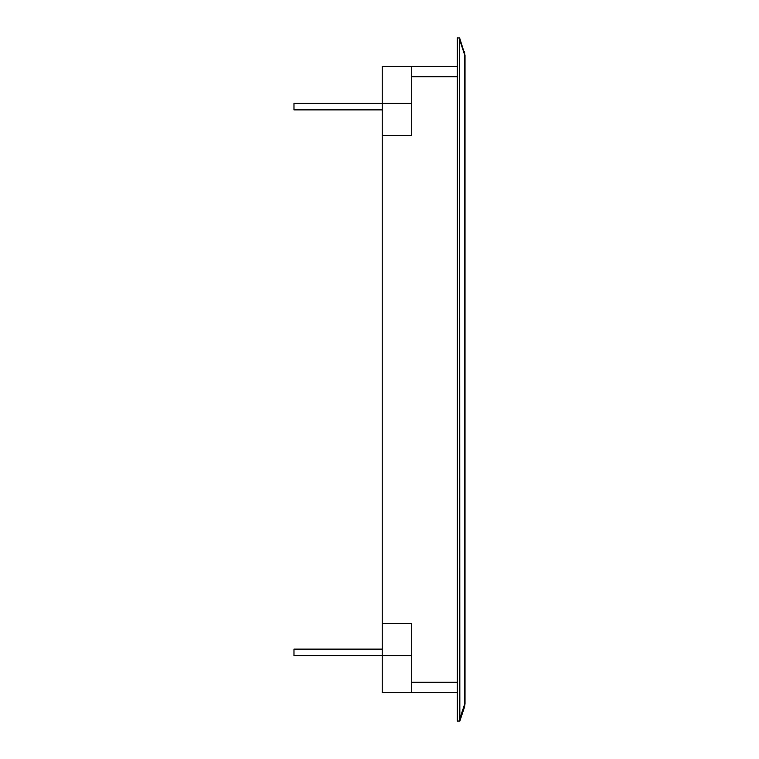 <?xml version="1.0" encoding="UTF-8"?>
<svg xmlns="http://www.w3.org/2000/svg" width="759" height="759" viewBox="0 0 759 759"><rect width="100%" height="100%" fill="white"/><g stroke="black" fill="none" stroke-linecap="round" stroke-linejoin="round"><path stroke-width="1.14" d="M411.71 655.586L382.213 655.586L382.213 66.412L457.25 66.412M382.213 649.116L293.98 649.116L293.98 655.586L382.213 655.586L382.213 692.587L457.25 692.587M459.631 37.95L457.25 37.95L457.25 721.05L459.84 721.05L465.02 703.849L465.02 55.151L464.489 54.335L464.489 704.665L459.84 718.593L459.631 37.95L465.02 55.151M459.84 721.05L464.489 707.122L465.02 703.849L464.489 704.665A7.761 5.341 -161.6 0 1 464.489 707.122L465.02 703.849L464.489 707.122M457.25 682.237L411.71 682.237L411.71 692.587M411.71 682.237L411.71 623.338L382.213 623.338M459.84 718.593L459.631 721.05M457.25 76.763L411.71 76.763L411.71 135.662L382.213 135.662M382.213 109.884L293.98 109.884L293.98 103.414L411.71 103.414M411.71 76.763L411.71 66.412M464.499 51.925L464.489 51.878A7.761 5.341 161.6 0 1 464.489 54.335L459.84 40.407"/></g></svg>
